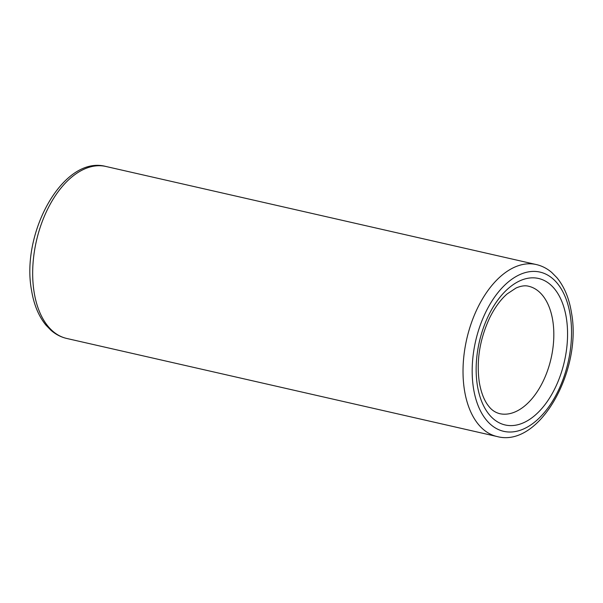 <?xml version="1.0" encoding="UTF-8"?>
<svg xmlns="http://www.w3.org/2000/svg" width="603" height="603" viewBox="0 0 603 603"><rect width="100%" height="100%" fill="white"/><g stroke="black" fill="none" stroke-linecap="round" stroke-linejoin="round"><path stroke-width="0.9" d="M34.137 292.289A88.196 51.232 102.8 0 0 66.729 338.456C60.963 337.115 55.74 334.416 51.059 330.369L45.918 325.107C38.645 316.138 33.851 304.568 31.552 290.382C20.638 233.06 63.262 154.941 105.924 166.473A88.196 51.232 102.8 0 0 51.112 202.585A88.196 51.232 102.8 0 0 34.137 292.289M464.491 390.36A88.196 51.232 102.8 0 0 497.076 436.527C539.73 448.059 582.362 369.948 571.448 312.618C569.134 298.334 564.295 286.704 556.931 277.719L551.775 272.496C547.14 268.516 541.969 265.863 536.271 264.544A88.196 51.232 102.8 0 0 481.458 300.648A88.196 51.232 102.8 0 0 464.491 390.36M473.536 388.588A81.661 47.433 102.8 0 0 533.414 423.065A81.661 47.433 102.8 0 0 570.182 314.841A81.661 47.433 102.8 0 0 510.304 280.365A81.661 47.433 102.8 0 0 473.536 388.588M477.403 385.641A75.134 43.642 102.8 0 0 532.494 417.359A75.134 43.642 102.8 0 0 566.315 317.789A75.134 43.642 102.8 0 0 511.231 286.071A75.134 43.642 102.8 0 0 477.403 385.641M499.57 413.643A65.328 37.951 102.8 0 0 540.167 386.892A65.328 37.951 102.8 0 0 552.74 320.442A65.328 37.951 102.8 0 0 528.597 286.244C525.175 285.309 521 285.89 516.085 288L507.153 293.917C500.543 299.653 494.686 307.696 489.576 318.052C479.709 339.444 476.287 360.858 479.302 382.302C481.149 392.892 484.345 400.935 488.882 406.43C491.618 410.025 495.184 412.429 499.57 413.643M66.729 338.456L497.076 436.527M105.924 166.473L536.271 264.544"/></g></svg>
